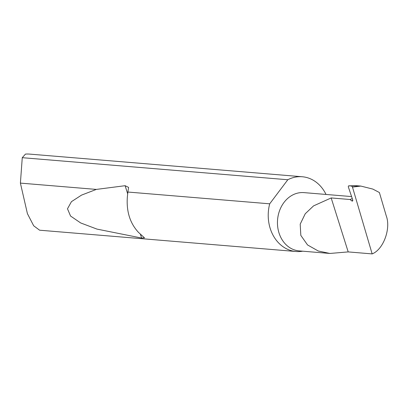 <?xml version="1.0" encoding="UTF-8"?>
<svg xmlns="http://www.w3.org/2000/svg" width="408" height="408" viewBox="0 0 408 408"><rect width="100%" height="100%" fill="white"/><g stroke="black" fill="none" stroke-linecap="round" stroke-linejoin="round"><path stroke-width="0.61" d="M348.197 251.909L329.929 253.455L318.255 251.002L307.55 244.948L300.824 235.396L300.201 224.145L305.245 213.751L313.563 205.882L331.179 197.941L350.054 199.507L351.767 200.864A1.499 0.76 -116.3 0 0 352.476 201.047A1.499 0.76 -116.3 0 0 352.645 199.721L348.284 186.752L348.452 185.9L360.83 186.074L372.825 189.077L379.389 192.525L386.223 215.745C391.134 228.572 383.392 249.558 372.152 253.904L348.197 251.909L331.179 197.941M329.929 253.455L299.161 250.894A29.238 24.098 -85.3 0 1 277.654 226.471A29.238 24.098 -85.3 0 1 293.077 194.774A29.238 24.098 -85.3 0 1 304.006 192.622L351.584 196.574M326.028 194.453A37.5 30.906 94.7 0 0 302.282 176.756L29.626 154.102A37.5 30.906 94.7 0 0 25.454 154.096L22.261 157.687L20.4 183.105L27.413 213.644L33.68 225.782L39.602 230.199L296.07 251.506A37.5 30.906 94.7 0 0 302.71 251.19M127.877 192.035L127.347 196.998C126.312 211.507 130.035 223.309 138.506 232.397L144.514 237.859L141.617 238.048L96.982 229.102L80.682 222.952L70.558 216.036L67.488 208.784L71.441 201.669L81.534 195.116L96.329 189.414L125.113 185.701L128.607 187.41L127.877 192.035L269.703 203.816A37.5 30.906 94.7 0 0 296.07 251.506M20.4 183.105L96.329 189.414M302.282 176.756A37.5 30.906 94.7 0 0 288.262 179.515A37.5 30.906 94.7 0 0 287.803 179.749L22.261 157.687M349.146 185.819L356.587 185.716L360.83 186.074L352.476 187.094L372.152 253.904M352.476 187.094L351.696 186.16M269.703 203.816L287.803 179.749M352.267 198.609L350.054 199.507M352.767 200.374L351.767 200.864M125.113 185.701L127.684 193.856M140.393 234.166L141.617 238.048"/></g></svg>
